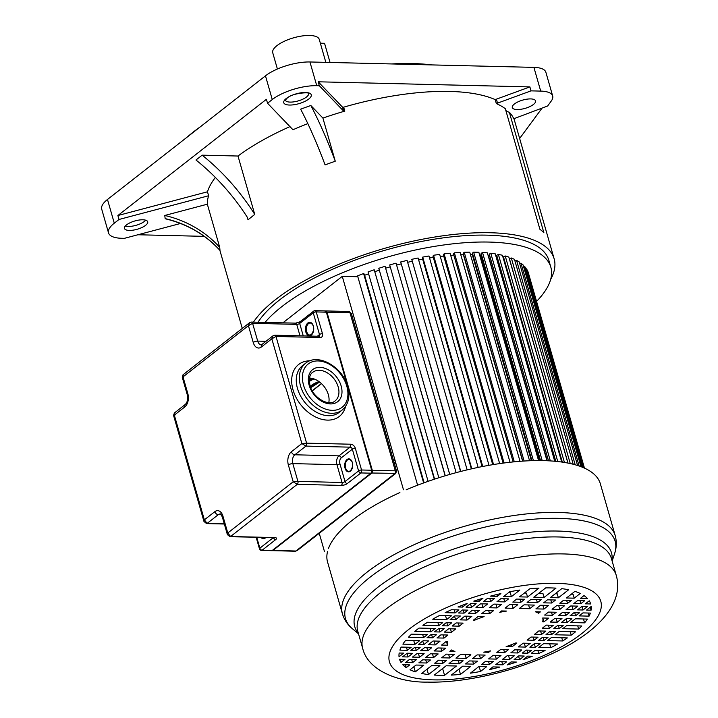 <?xml version="1.0" encoding="UTF-8"?>
<svg xmlns="http://www.w3.org/2000/svg" width="718" height="718" viewBox="0 0 718 718"><rect width="100%" height="100%" fill="white"/><g stroke="black" fill="none" stroke-linecap="round" stroke-linejoin="round"><path stroke-width="1.08" d="M310.822 105.483L300.636 109.163A107.063 18.462 -109.8 0 1 325.075 164.88L335.261 161.2A107.063 18.462 70.2 0 0 310.822 105.483L322.903 118.075A159.495 56.785 164 0 1 344.793 111.128L343.662 107.17L342.531 107.162L318.2 81.798L319.33 85.747L343.662 111.119L344.793 111.128M307.825 123.613A159.495 56.785 164 0 0 292.953 129.752L267.536 103.257L272.266 99.551A33.001 11.748 -16 0 1 316.746 85.684L319.33 85.747M513.765 118.748A159.495 56.785 164 0 0 509.331 112.232L543.894 232.776A159.495 56.785 164 0 0 539.891 229.257L505.328 108.714A159.495 56.785 164 0 0 496.326 103.572L531.015 90.863L540.708 91.096A29.905 10.644 -16 0 1 552.672 95.979A29.905 10.644 -16 0 1 551.289 100.987L547.646 105.986L513.765 118.748M531.015 90.863L529.875 86.905L495.196 99.614A159.495 56.785 164 0 0 343.662 107.17M335.261 161.2L322.903 118.075M289.946 126.619A159.495 56.785 164 0 0 237.999 156.03L254.737 214.413A170.417 119.601 52 0 0 202.153 155.169L237.999 156.03M202.153 155.169L195.978 159.997A170.417 119.601 -128 0 1 247.064 216.872L248.033 219.798L254.737 214.413M253.436 322.131A159.495 56.785 -16 0 1 275.353 299.738A159.495 56.785 -16 0 1 440.278 236.177A159.495 56.785 -16 0 1 554.143 258.803A159.495 56.785 -16 0 1 550.688 279.329M265.023 322.409A153.993 54.828 -16 0 1 281.662 306.757A153.993 54.828 -16 0 1 440.906 245.385A153.993 54.828 -16 0 1 550.841 267.231L548.857 260.32A153.993 54.828 164 0 0 438.922 238.475A153.993 54.828 164 0 0 279.679 299.837A153.993 54.828 164 0 0 258.004 322.238M215.364 177.436A159.495 56.785 164 0 0 207.475 191.796L117.887 215.526L119.017 219.475L114.288 223.181A33.001 11.748 -16 0 0 108.526 232.901L101.723 209.189A33.001 11.748 164 0 1 107.485 199.469L114.288 223.181M119.017 219.475L208.615 195.754L207.475 191.796M208.615 195.754A159.495 56.785 164 0 0 207.34 204.199L164.781 215.472L165.158 218.613A107.063 99.892 173.1 0 1 219.995 250.376L219.708 247.324L207.34 204.199M542.099 108.068L519.644 138.475M552.672 95.979L545.877 72.267A29.905 10.644 164 0 0 533.905 67.375L309.943 61.972A33.001 11.748 164 0 0 265.472 75.839L107.485 199.469M180.505 223.477L124.331 238.349L121.719 238.286A33.001 11.748 -16 0 1 108.526 232.901M137.919 234.759L204.226 236.357M220.004 250.447C205.411 234.598 187.227 224.061 165.445 218.819L165.158 218.613M145.592 225.335A12.098 4.308 164 0 0 147.702 221.763A12.098 4.308 164 0 0 139.068 220.049A12.098 4.308 164 0 0 126.556 224.869A12.098 4.308 164 0 0 124.447 228.441A12.098 4.308 164 0 0 133.081 230.155A12.098 4.308 164 0 0 145.592 225.335M219.708 247.324A107.063 99.892 -6.9 0 0 164.781 215.472M117.887 215.526L266.405 99.299L267.536 103.257M529.875 86.905L318.2 81.798M509.331 112.232A19.251 6.857 -16 0 1 505.777 110.267M514.411 103.993A12.098 4.308 164 0 0 512.293 107.556A12.098 4.308 164 0 0 520.936 109.271A12.098 4.308 164 0 0 533.447 104.451A12.098 4.308 164 0 0 535.556 100.888A12.098 4.308 164 0 0 526.922 99.174A12.098 4.308 164 0 0 514.411 103.993M431.742 64.916A162.789 57.961 164 0 0 391.678 63.947M200.475 126.7A162.789 57.961 164 0 0 193.429 131.933A162.789 57.961 164 0 0 187.075 137.183M325.837 62.358L319.268 39.427A24.197 8.616 164 0 0 301.991 35.99A24.197 8.616 164 0 0 276.969 45.638A24.197 8.616 164 0 0 272.741 52.764L277.399 69.018M320.345 43.197L324.554 43.304L330.047 62.457M550.841 267.231A153.993 54.828 -16 0 1 536.624 301.336M357.833 276.735L342.271 276.358L282.874 322.84M528.547 273.522L584.452 468.118M584.335 468.064L528.071 271.871L527.021 269.735L526.527 269.887M583.213 467.571L526.052 268.236L524.454 266.279L523.566 266.584M580.943 466.664L523.09 264.915L520.963 263.147L519.697 263.632M577.586 465.506L519.213 261.935L516.565 260.374L514.95 261.056M573.215 464.259L514.456 259.315L511.315 257.977L509.457 258.839L568.028 463.092M567.902 463.065L508.838 257.08L505.23 255.976L503.48 256.864L562.329 462.123M503.722 257.726L503.21 257.986M561.718 462.033L502.42 255.249L498.364 254.378L496.721 255.303L555.804 461.342M496.982 256.209L496.075 256.721M554.718 461.243L495.24 253.831L490.771 253.203L489.254 254.145L548.516 460.812M489.532 255.114L488.473 255.77A125.399 44.642 164 0 0 488.195 255.734M546.981 460.741L487.36 252.835L482.514 252.458L481.132 253.418L540.537 460.579M481.437 254.459L480.683 254.98A125.399 44.642 164 0 0 479.597 254.908M538.563 460.57L478.843 252.278L473.647 252.153L472.417 253.113L531.93 460.669M472.74 254.262L472.291 254.612A125.399 44.642 164 0 0 470.434 254.585M529.552 460.75L469.734 252.153L464.241 252.278L463.164 253.248L522.767 461.118M463.532 254.513L463.379 254.648A125.399 44.642 164 0 0 460.776 254.737M520.011 461.315L460.121 252.467L454.368 252.844L453.453 253.804L513.137 461.925M453.83 255.123A125.399 44.642 164 0 0 450.698 255.366M510.022 462.257L450.078 253.212L444.101 253.84L443.356 254.791L503.094 463.11M443.724 256.048A125.399 44.642 164 0 0 440.26 256.461M499.656 463.595L439.667 254.396L433.528 255.267L432.954 256.191L492.736 464.672M433.304 257.403A125.399 44.642 164 0 0 429.552 257.986M489.003 465.309L428.978 255.994L422.714 257.107L422.328 257.995L482.137 466.592M422.66 259.18A125.399 44.642 164 0 0 418.648 259.943M478.143 467.4L418.091 258.004L411.746 259.342L471.376 468.872M411.872 261.361A125.399 44.642 164 0 0 407.636 262.312M467.149 469.859L407.088 260.401L400.716 261.962L460.543 471.502M401.021 263.919A125.399 44.642 164 0 0 396.596 265.077M456.127 472.659L396.058 263.174L389.694 264.942L449.764 474.436M449.719 474.445L389.694 264.942M390.188 266.854A125.399 44.642 164 0 0 385.745 268.164M445.277 475.756L385.072 266.306L378.781 268.272L438.842 477.748M379.328 270.174A125.399 44.642 164 0 0 375.083 271.575M434.596 479.121L374.222 269.771L368.047 271.907L428.099 481.338M368.594 273.836A125.399 44.642 164 0 0 364.636 275.29M424.123 482.765L364.295 274.123L363.586 273.531L357.573 275.838L417.607 485.197M342.271 276.358L403.471 489.775M324.482 551.595L319.241 533.312M527.021 269.735L583.824 467.831M524.454 266.279L582.038 467.086M520.963 263.147L579.13 466.009M516.565 260.374L575.181 464.788M511.315 257.977L570.263 463.559M505.23 255.976L564.429 462.446M498.364 254.378L557.769 461.539M490.771 253.203L550.329 460.911M488.473 255.77L547.251 460.75M482.514 252.458L542.198 460.597M480.683 254.98L539.631 460.57M473.647 252.153L533.429 460.633M472.291 254.612L531.383 460.687M464.241 252.278L524.104 461.028M463.379 254.648L522.587 461.127M454.368 252.844L514.294 461.818M444.101 253.84L504.072 462.984M433.528 255.267L493.535 464.537M422.714 257.107L482.747 466.476M411.746 259.342L471.798 468.782M400.716 261.962L460.776 471.439M385.072 266.306L445.142 475.792M374.222 269.771L434.282 479.229M363.586 273.531L423.638 482.945M481.679 664.33L489.425 664.518L493.266 661.511L485.53 661.323L481.679 664.33M465.542 663.944L473.593 664.141L477.443 661.125L469.384 660.937L465.542 663.944M449.01 663.549L459.296 663.791L463.137 660.784L452.861 660.533L449.01 663.549M434.713 663.199L442.764 663.396L446.605 660.38L438.554 660.192L434.713 663.199M418.881 662.822L426.627 663.001L430.468 659.995L422.731 659.806L418.881 662.822M405.58 662.499L412.59 662.669L416.431 659.654L409.422 659.483L405.58 662.499M400.976 662.382L404.97 659.375L399.54 659.25A99.506 35.424 164 0 0 400.976 662.382L400.088 659.259M514.097 659.537L519.581 659.663L524.212 656.037L518.737 655.902L514.097 659.537M502.636 659.259L509.645 659.429L514.276 655.794L507.276 655.624L502.636 659.259M488.599 658.918L496.335 659.106L500.976 655.471L493.239 655.292L488.599 658.918M472.462 658.532L480.513 658.72L485.153 655.094L477.102 654.897L472.462 658.532M455.93 658.128L466.206 658.379L470.846 654.744L460.57 654.502L455.93 658.128M441.624 657.787L449.683 657.984L454.323 654.349L446.264 654.152L441.624 657.787M425.801 657.401L433.546 657.589L438.177 653.963L430.441 653.775L425.801 657.401M412.5 657.087L419.5 657.248L424.141 653.622L417.14 653.452L412.5 657.087M402.565 656.844L408.048 656.979L412.688 653.344L407.205 653.209L402.565 656.844M399.037 656.755L403.722 653.129L399.172 653.021A99.506 35.424 164 0 0 399.037 656.755M522.336 653.084L527.82 653.218L531.652 650.221L526.168 650.086L522.336 653.084M510.884 652.806L517.884 652.976L521.717 649.978L514.707 649.808L510.884 652.806M496.847 652.465L504.583 652.653L508.407 649.655L500.67 649.476L496.847 652.465M434.049 650.948L441.785 651.136L445.618 648.148L437.872 647.959L434.049 650.948M420.748 650.634L427.748 650.795L431.581 647.807L424.571 647.636L420.748 650.634M410.813 650.391L416.287 650.526L420.12 647.528L414.636 647.394L410.813 650.391M399.899 650.131L407.33 650.311L411.154 647.313L401.183 647.071A99.506 35.424 164 0 0 399.899 650.131M529.866 647.196L535.341 647.331L540.124 643.588L534.641 643.454L529.866 647.196M518.405 646.918L525.405 647.089L530.189 643.346L523.18 643.175L518.405 646.918M428.269 644.746L435.27 644.917L440.053 641.174L433.044 641.003L428.269 644.746M418.334 644.504L423.808 644.638L428.592 640.896L423.108 640.761L418.334 644.504M402.879 644.136L414.851 644.423L419.635 640.68L405.661 640.339A99.506 35.424 164 0 0 402.879 644.136M538.581 640.375L544.065 640.51L547.978 637.44L542.494 637.306L538.581 640.375M527.12 640.097L534.129 640.268L538.042 637.198L531.033 637.037L527.12 640.097M436.984 637.925L443.993 638.087L447.906 635.026L440.897 634.856L436.984 637.925M427.048 637.683L432.532 637.817L436.445 634.748L430.962 634.622L427.048 637.683M408.434 637.234L423.575 637.602L427.488 634.533L411.594 634.156A99.506 35.424 164 0 0 408.434 637.234M546.021 634.55L551.505 634.676L555.75 631.355L550.275 631.221L546.021 634.55M534.569 634.272L541.569 634.443L545.815 631.113L538.814 630.951L534.569 634.272M444.424 632.1L451.434 632.262L455.679 628.941L448.678 628.771L444.424 632.1M434.498 631.858L439.972 631.993L444.218 628.663L438.743 628.537L434.498 631.858M414.771 631.382L431.015 631.768L435.261 628.447L419.025 628.062A99.506 35.424 164 0 0 416.844 629.722A99.506 35.424 164 0 0 414.771 631.382M553.802 628.465L559.286 628.591L563.199 625.531L557.715 625.396L553.802 628.465M542.341 628.187L549.351 628.358L553.264 625.288L546.254 625.118L542.341 628.187M452.205 626.006L459.215 626.177L463.128 623.116L456.118 622.946L452.205 626.006M442.27 625.773L447.754 625.899L451.667 622.838L446.183 622.703L442.27 625.773M422.893 625.306L438.797 625.683L442.71 622.623L427.569 622.255A99.506 35.424 164 0 0 422.893 625.306M561.655 622.318L567.139 622.452L571.914 618.71L566.43 618.575L561.655 622.318M550.194 622.039L557.204 622.21L561.979 618.467L554.978 618.297L550.194 622.039M460.058 619.867L467.068 620.038L471.843 616.295L464.833 616.125L460.058 619.867M450.123 619.625L455.607 619.76L460.382 616.017L454.907 615.882L450.123 619.625M432.676 619.203L446.65 619.544L451.425 615.802L439.443 615.514A99.506 35.424 164 0 0 432.676 619.203M570.128 615.685L575.612 615.82L579.435 612.822L573.951 612.687L570.128 615.685M558.667 615.407L565.676 615.577L569.5 612.58L562.499 612.409L558.667 615.407M544.63 615.066L552.375 615.254L556.199 612.266L548.462 612.077L544.63 615.066M481.832 613.558L489.577 613.737L493.401 610.749L485.664 610.56L481.832 613.558M468.531 613.235L475.54 613.405L479.364 610.408L472.363 610.237L468.531 613.235M458.596 612.992L464.079 613.127L467.903 610.129L462.428 609.995L458.596 612.992M445.151 612.669L455.122 612.912L458.946 609.914L451.514 609.735A99.506 35.424 164 0 0 445.151 612.669M458.003 606.979L462.554 607.096L467.149 603.461A99.506 35.424 164 0 0 458.003 606.979M476.151 603.676L470.667 603.551L466.036 607.177L471.511 607.311L476.151 603.676M487.612 603.955L480.602 603.784L475.962 607.419L482.972 607.59L487.612 603.955M501.649 604.296L493.903 604.107L489.272 607.733L497.009 607.922L501.649 604.296M517.786 604.682L509.735 604.493L505.095 608.119L513.146 608.317L517.786 604.682M534.318 605.086L524.032 604.834L519.401 608.46L529.678 608.711L534.318 605.086M548.615 605.427L540.564 605.229L535.924 608.864L543.984 609.061L548.615 605.427M564.447 605.812L556.701 605.624L552.061 609.25L559.807 609.438L564.447 605.812M577.748 606.127L570.738 605.965L566.107 609.591L573.108 609.761L577.748 606.127M587.683 606.369L582.199 606.234L577.559 609.869L583.043 610.004L587.683 606.369M573.817 603.56L580.817 603.721L584.667 600.715L577.658 600.544L573.817 603.56M559.78 603.219L567.516 603.407L571.366 600.392L563.621 600.212L559.78 603.219M543.643 602.833L551.693 603.021L555.535 600.015L547.484 599.817L543.643 602.833M527.111 602.429L537.387 602.68L541.237 599.665L530.952 599.422L527.111 602.429M512.805 602.088L520.855 602.276L524.705 599.27L516.655 599.072L512.805 602.088M496.982 601.702L504.718 601.89L508.568 598.884L500.823 598.695L496.982 601.702M483.681 601.379L490.681 601.549L494.531 598.543L487.522 598.372L483.681 601.379M473.79 601.145L479.22 601.271L482.927 598.265A99.506 35.424 164 0 0 473.79 601.145M499.827 667.058L492.88 666.896L489.38 669.625A99.506 35.424 164 0 0 499.827 667.058M470.389 673.17A99.506 35.424 164 0 0 480.557 671.456L486.58 666.744L478.843 666.555L470.389 673.17M451.281 675.1A99.506 35.424 164 0 0 460.489 674.39L470.757 666.358L462.697 666.169L451.281 675.1M434.282 675.073A99.506 35.424 164 0 0 444.559 675.324L456.451 666.017L446.174 665.765L434.282 675.073M421.61 673.457A99.506 35.424 164 0 0 428.502 674.552L439.919 665.613L431.868 665.424L421.61 673.457M410.014 669.759A99.506 35.424 164 0 0 415.336 671.842L423.782 665.227L416.045 665.039L410.014 669.759M490.421 596.146L497.368 596.317L500.868 593.589A99.506 35.424 164 0 0 490.421 596.146M519.859 590.043A99.506 35.424 164 0 0 509.69 591.758L503.668 596.47L511.404 596.658L519.859 590.043M538.967 588.114A99.506 35.424 164 0 0 529.758 588.823L519.491 596.855L527.542 597.044L538.967 588.114M555.965 588.141A99.506 35.424 164 0 0 545.689 587.889L533.797 597.196L544.073 597.448L555.965 588.141M568.638 589.756A99.506 35.424 164 0 0 561.745 588.661L550.329 597.6L558.38 597.789L568.638 589.756M580.234 593.454A99.506 35.424 164 0 0 574.912 591.372L566.466 597.986L574.203 598.175L580.234 593.454M495.716 664.671L502.726 664.841L506.567 661.834L499.566 661.664L495.716 664.671M587.45 598.489A99.506 35.424 164 0 0 583.994 595.59L580.503 598.327L587.45 598.489M402.798 664.724A99.506 35.424 164 0 0 406.253 667.623L409.745 664.886L402.798 664.724M589.263 600.831L585.278 603.829L590.708 603.964A99.506 35.424 164 0 0 589.263 600.831M591.21 606.459L586.525 610.085L591.076 610.192A99.506 35.424 164 0 0 591.21 606.459M590.349 613.082L582.917 612.903L579.085 615.9L589.065 616.143A99.506 35.424 164 0 0 590.349 613.082M587.369 619.078L575.396 618.79L570.613 622.533L584.587 622.865A99.506 35.424 164 0 0 587.369 619.078M581.813 625.979L566.673 625.611L562.759 628.681L578.654 629.058A99.506 35.424 164 0 0 581.813 625.979M575.468 631.831L559.232 631.436L554.987 634.766L571.223 635.152A99.506 35.424 164 0 0 573.404 633.491A99.506 35.424 164 0 0 575.468 631.831M567.346 637.907L551.451 637.53L547.538 640.591L562.679 640.959A99.506 35.424 164 0 0 567.346 637.907M557.572 644.01L543.598 643.669L538.823 647.412L550.805 647.699A99.506 35.424 164 0 0 557.572 644.01M545.097 650.544L535.125 650.302L531.302 653.299L538.733 653.479A99.506 35.424 164 0 0 545.097 650.544M532.244 656.234L527.694 656.117L523.099 659.752A99.506 35.424 164 0 0 532.244 656.234M516.457 662.068L511.019 661.942L507.321 664.949A99.506 35.424 164 0 0 516.457 662.068M501.487 610.937L499.746 612.31A49.497 17.627 -16 0 1 506.558 611.063L501.487 610.937M540.376 611.88L535.305 611.754A49.497 17.627 -16 0 1 538.626 613.244L540.376 611.88M473.359 620.181L474.607 620.217A49.497 17.627 -16 0 1 484.103 616.591L478.143 616.448L473.359 620.181M548.678 618.144L542.718 618.001A49.497 17.627 -16 0 1 542.655 621.86L543.903 621.887L548.678 618.144M441.57 645.069L447.529 645.213A49.497 17.627 -16 0 1 447.592 641.353L446.345 641.327L441.57 645.069M516.888 643.032L515.641 642.996A49.497 17.627 -16 0 1 506.145 646.622L512.105 646.765L516.888 643.032M449.872 651.334L454.943 651.459A49.497 17.627 -16 0 1 451.622 649.97L449.872 651.334M488.761 652.267L490.502 650.903A49.497 17.627 -16 0 1 483.69 652.15L488.761 652.267L488.482 651.316M612.149 561.09L614.599 553.623A140.261 49.937 164 0 0 559.493 518.369A140.261 49.937 164 0 0 558.999 518.36A140.261 49.937 164 0 0 398.831 558.828A140.261 49.937 164 0 0 352.484 628.788C347.593 624.786 344.245 619.813 342.423 613.863A141.895 50.52 -16 0 1 409.924 546.631A141.895 50.52 -16 0 1 558.424 512.464A141.895 50.52 -16 0 1 558.936 512.472A141.895 50.52 -16 0 1 615.218 535.646L600.356 483.806A141.895 50.52 164 0 0 543.562 460.624A141.895 50.52 164 0 0 406.137 489.847M399.908 492.566A141.895 50.52 164 0 0 328.476 548.462M327.498 551.666A141.895 50.52 164 0 0 327.561 562.032L342.423 613.863M571.223 635.152L570.236 631.705M562.679 640.959L561.763 637.772M550.805 647.699L549.692 643.822M538.733 653.479L537.836 650.373M591.076 610.192L590.214 607.195M589.065 616.143L588.168 613.028M584.587 622.865L583.474 618.988M578.654 629.058L577.748 625.881M583.043 610.004L582.011 606.387M575.612 615.82L574.723 612.705M567.139 622.452L566.098 618.835M559.286 628.591L558.371 625.414M551.505 634.676L550.518 631.23M544.065 640.51L543.149 637.324M535.341 647.331L534.309 643.714M527.82 653.218L526.931 650.104M519.581 659.663L518.54 656.055M466.206 658.379L465.129 654.61M459.296 663.791L458.398 660.668M442.62 668.548L444.559 675.324M480.513 658.72L479.436 654.96M473.593 664.141L472.695 661.018M458.964 669.086L460.489 674.39M512.105 646.765L511.512 644.683M504.583 652.653L503.695 649.548M496.335 659.106L495.258 655.337M489.425 664.518L488.527 661.395M479.148 666.564L480.557 671.456M580.817 603.721L579.929 600.598M573.108 609.761L572.031 605.992M565.676 615.577L564.788 612.472M557.204 622.21L556.091 618.324M549.351 628.358L548.435 625.172M541.569 634.443L540.582 630.987M534.129 640.268L533.214 637.09M525.405 647.089L524.293 643.202M517.884 652.976L516.996 649.871M509.645 659.429L508.559 655.66M502.726 664.841L501.828 661.718M574.203 598.175L573.072 594.217L571.331 594.181M567.516 603.407L566.619 600.284M559.807 609.438L558.73 605.669M552.375 615.254L551.487 612.149M543.903 621.887L542.79 618.01M538.222 611.826L538.626 613.244M558.38 597.789L557.24 593.84L555.193 593.786M551.693 603.021L550.796 599.898M543.984 609.061L542.898 605.292M544.073 597.448L542.943 593.49L538.662 593.391M537.387 602.68L536.49 599.557M529.678 608.711L528.601 604.942M527.542 597.044L526.411 593.095L524.355 593.041M520.855 602.276L519.967 599.153M513.146 608.317L512.069 604.547M474.607 620.217L474.374 619.392M511.404 596.658L510.274 592.709L508.532 592.664M504.718 601.89L503.83 598.767M497.009 607.922L495.932 604.152M489.577 613.737L488.689 610.632M405.437 664.787L406.253 667.623M412.59 662.669L411.692 659.546M419.5 657.248L418.423 653.488M427.748 650.795L426.86 647.69M435.27 644.917L434.157 641.03M443.993 638.087L443.078 634.909M451.434 632.262L450.446 628.815M459.215 626.177L458.299 623M467.068 620.038L465.955 616.152M475.54 613.405L474.652 610.291M482.972 607.59L481.895 603.82M490.681 601.549L489.784 598.426M497.368 596.317L496.856 594.522M441.785 651.136L440.897 648.031M433.546 657.589L432.46 653.82M426.627 663.001L425.729 659.878M413.873 666.735L415.336 671.842M447.529 645.213L446.416 641.327M449.683 657.984L448.597 654.215M442.764 663.396L441.866 660.273M426.986 669.248L428.502 674.552M479.22 601.271L478.726 599.539M471.511 607.311L470.478 603.694M464.079 613.127L463.191 610.013M455.607 619.76L454.566 616.143M447.754 625.899L446.838 622.721M439.972 631.993L438.985 628.537M432.532 637.817L431.617 634.631M423.808 644.638L422.776 641.021M416.287 650.526L415.399 647.412M408.048 656.979L407.007 653.362M401.129 662.391L400.231 659.268M462.554 607.096L462.06 605.373M455.122 612.912L454.234 609.797M446.65 619.544L445.537 615.658M438.797 625.683L437.881 622.506M431.015 631.768L430.028 628.322M423.575 637.602L422.66 634.416M414.851 644.423L413.739 640.537M407.33 650.311L406.442 647.196M183.467 377.399L183.036 374.76L249.523 322.732L248.419 325.685L252.583 323.315L257.69 341.095A6.597 4.075 -88.6 0 0 261.226 344.802L261.908 344.496A3.303 2.316 52 0 0 261.343 347.027A9.899 6.112 -88.6 0 1 253.239 342.486L248.419 325.685L183.009 376.878L187.829 393.67A3.303 1.176 -16 0 0 187.245 394.649C188.143 398.804 187.524 402.044 185.388 404.378L174.366 413.003M299.998 335.818L296.722 324.374L295.619 323.154L300.061 321.763A2.199 1.544 52 0 0 299.684 323.45A2.199 0.781 -16 0 1 297.189 324.356A2.199 0.781 -16 0 1 296.722 324.374L252.583 323.315A2.199 1.355 91.4 0 0 251.408 322.077L295.744 323.145M295.152 323.369L297.189 324.356M274.77 335.216A2.199 1.355 91.4 0 1 274.814 335.216L272.93 335.871L271.835 338.824L275.999 336.446L306.595 443.159L301.865 443.553L291.373 451.766A3.303 2.316 52 0 0 294.82 454.79A6.597 4.075 -88.6 0 0 292.818 463.613L297.916 481.401L293.186 481.796L297.252 484.345L230.604 536.499L227.777 532.989L222.957 516.188A3.303 1.176 164 0 0 222.383 517.166C221.108 514.483 220.372 513.433 220.157 513.998A6.597 4.075 -88.6 0 0 218.299 514.671L207.188 523.368L204.361 519.85L203.975 521.474L206.569 523.584A2.199 1.355 91.4 0 1 206.524 523.584M174.797 415.641L174.357 413.003L173.568 415.444L203.975 521.483M261.343 347.027L271.835 338.824L301.865 443.553L305.931 446.102L294.82 454.79L338.95 455.858L350.061 447.161L305.931 446.102A2.199 1.355 91.4 0 0 306.595 443.159L350.725 444.218L350.061 447.161A2.199 1.544 52 0 1 350.51 447.233L350.725 444.218M320.12 337.514L319.519 336.5A2.199 1.355 -88.6 0 0 319.375 336.401A2.199 1.355 -88.6 0 0 318.945 336.275L274.814 335.216A2.199 1.355 91.4 0 1 275.999 336.446L320.12 337.514A4.398 3.087 52 0 0 322.454 333.646A2.199 0.781 -16 0 0 319.492 334.57L313.263 312.833A2.199 1.544 -128 0 1 313.631 311.136L300.061 321.763M291.373 451.766A9.899 6.112 -88.6 0 0 288.367 465.004L293.186 481.796L227.777 532.989L227.382 534.614L229.984 536.723A2.199 1.355 91.4 0 1 229.939 536.723M256.182 537.351L259.467 548.83A2.199 0.781 -16 0 1 259.853 548.184A2.199 1.544 52 0 0 262.151 550.203L271.655 550.67A2.199 1.355 -88.6 0 0 272.275 550.446L371.009 473.18L360.885 472.938L347.315 483.555A4.398 1.562 164 0 1 341.373 485.404L342.028 484.39A2.199 1.355 -88.6 0 0 342.082 484.165A2.199 1.355 -88.6 0 0 342.046 482.469L336.948 464.681A6.597 4.075 91.4 0 1 338.95 455.858A2.199 1.544 -128 0 1 341.247 457.878A4.398 2.71 91.4 0 0 339.91 463.756A2.199 0.781 -16 0 1 336.948 464.681L292.818 463.613A3.303 1.176 164 0 0 288.367 465.004M309.503 378.036A18.147 12.736 -128 0 1 328.332 394.676A18.147 12.736 -128 0 1 328.781 402.663M271.655 550.67L261.531 550.428A2.199 1.355 91.4 0 0 262.151 550.203L275.73 539.577A4.398 1.571 164 0 0 274.958 537.576L274.204 537.782M395.824 473.377L371.278 473.009M272.553 550.284L295.897 551.02L394.64 473.754A2.199 1.355 -88.6 0 0 395.304 470.811L349.971 312.716L351.389 313.595L396.524 471.008L395.735 473.449L297.171 550.589L295.277 551.236A2.199 1.355 -88.6 0 0 295.897 551.02L297.189 550.562M371.825 470.353L395.304 470.811L395.762 471.331M394.685 464.591A4.398 2.71 -88.6 0 0 394.972 460.139L360.974 341.571A4.398 2.71 -88.6 0 0 358.704 339.111M312.204 378.242L311.145 378.808A7.71 4.757 -88.6 0 0 311.406 378.745L312.339 378.323M314.116 378.969A53.895 33.252 -88.6 0 0 313.64 379.158L311.998 379.912A53.895 33.252 -88.6 0 0 309.305 381.473M286.267 98.492A14.297 5.089 164 0 0 289.498 105.043A14.297 5.089 164 0 0 308.767 99.03A14.297 5.089 164 0 0 305.545 92.487A14.297 5.089 164 0 0 286.267 98.492M285.342 100.188A12.098 4.308 164 0 0 294.048 101.821A12.098 4.308 164 0 0 306.469 97.02A12.098 4.308 164 0 0 308.605 93.519M495.196 99.614L496.326 103.572M247.315 217.285L248.033 219.798M272.266 99.551L265.472 75.839M309.943 61.972L316.746 85.684M540.708 91.096L533.905 67.375M496.47 99.488L497.601 103.446M343.662 111.119L342.531 107.162M125.291 226.053A12.098 4.308 164 0 0 144.462 221.377A12.098 4.308 164 0 0 145.727 220.193M557.392 583.357A109.926 39.14 164 0 0 556.8 583.348A109.926 39.14 -16 0 0 408.856 629.354A109.926 39.14 -16 0 0 432.855 679.856A109.926 39.14 164 0 0 433.448 679.865A109.926 39.14 -16 0 0 581.392 633.859A109.926 39.14 -16 0 0 557.392 583.357M564.186 553.946A131.933 46.975 -16 0 1 616.277 575.477L611.413 558.523A131.933 46.975 164 0 0 558.604 536.965A131.933 46.975 164 0 0 558.119 536.956A131.933 46.975 164 0 0 420.272 568.853A131.933 46.975 164 0 0 357.779 631.248L362.644 648.21A131.933 46.975 -16 0 1 425.397 585.691A131.933 46.975 -16 0 1 563.468 553.928A131.933 46.975 -16 0 1 564.186 553.946M358.336 633.195A133.566 47.55 -16 0 1 409.475 567.534A133.566 47.55 -16 0 1 557.545 531.051A133.566 47.55 -16 0 1 558.039 531.06A133.566 47.55 -16 0 1 611.969 560.462M251.354 322.077A2.199 1.355 91.4 0 1 251.408 322.077L249.514 322.732M314.421 310.894A2.199 1.355 91.4 0 1 315.04 310.67A2.199 1.355 91.4 0 1 316.225 311.908A2.199 0.781 164 0 0 313.263 312.833L299.684 323.45L303.256 335.898M317.356 336.239L319.492 334.57A2.199 1.544 -128 0 1 319.115 336.257L318.945 336.275M311.316 335.037A6.713 4.137 -88.6 0 0 311.702 334.696A6.713 4.137 -88.6 0 0 313.254 325.748A6.713 4.137 -88.6 0 0 307.86 322.983A6.713 4.137 -88.6 0 0 307.475 323.324A6.713 4.137 -88.6 0 0 305.922 332.272A6.713 4.137 -88.6 0 0 311.316 335.037M350.958 444.236A4.398 3.087 52 0 1 355.32 448.256L361.558 469.994L371.682 470.236L326.484 312.204L316.225 311.908L322.454 333.646M371.197 473L371.009 473.18A2.199 1.355 -88.6 0 0 371.682 470.236L326.349 312.151A2.199 1.355 -88.6 0 0 325.164 310.912L315.04 310.67A2.199 2.199 0 0 0 313.631 311.136M185.388 404.378A3.303 2.316 -128 0 0 184.822 406.909L174.33 415.121L204.361 519.85L214.853 511.647A9.899 6.112 -88.6 0 1 222.957 516.188M184.822 406.909A9.899 6.112 -88.6 0 0 187.829 393.67M309.916 360.822A33.001 23.155 52 0 0 292.908 389.416A33.001 23.155 -128 0 0 293.034 389.874A33.001 23.155 52 0 0 320.183 418.845A33.001 23.155 52 0 0 345.582 406.397M253.239 342.486A3.303 1.176 -16 0 1 257.69 341.095L265.992 341.301M371.682 470.236L371.753 470.389A1.867 1.158 -88.6 0 1 371.529 472.489M325.164 310.912L326.484 312.204L371.816 470.29L371.134 473.144L272.463 550.302M256.757 537.369L259.853 548.184L273.172 537.764M261.047 537.468A6.713 4.137 -88.6 0 0 265.256 538.033A6.713 4.137 -88.6 0 0 265.642 537.683A6.713 4.137 -88.6 0 0 265.741 537.585M224.348 524.014L206.569 523.584A2.199 1.355 91.4 0 0 207.188 523.368L224.276 523.772M221.207 514.743L218.299 514.671A3.303 2.316 -128 0 1 214.853 511.647M274.734 537.567L229.984 536.723A2.199 1.355 91.4 0 0 230.604 536.499L274.958 537.576M341.373 485.404L297.252 484.345A2.199 1.355 91.4 0 0 297.916 481.401L342.046 482.469A2.199 0.781 -16 0 0 345.017 481.545L358.587 470.918A2.199 0.781 -16 0 1 361.558 469.994A2.199 1.355 91.4 0 1 360.885 472.938A2.199 1.544 -128 0 1 358.587 470.918L352.358 449.181A2.199 1.544 52 0 0 350.51 447.233M355.32 448.256A2.199 0.781 164 0 0 352.358 449.181L341.247 457.878M339.91 463.756L345.017 481.545A2.199 1.544 52 0 0 347.315 483.564M347.018 459.529A6.489 4.003 -88.6 0 0 346.641 459.87A6.489 4.003 -88.6 0 0 345.143 468.513A6.489 4.003 -88.6 0 0 350.357 471.188A6.489 4.003 -88.6 0 0 350.734 470.855A6.489 4.003 -88.6 0 0 352.233 462.212A6.489 4.003 -88.6 0 0 347.018 459.529M351.982 461.557A6.049 3.734 -88.6 0 0 349.181 459.323A6.049 3.734 -88.6 0 0 347.476 459.933A6.049 3.734 -88.6 0 0 347.126 460.247A6.049 3.734 -88.6 0 0 345.412 466.996A6.049 3.734 -88.6 0 0 348.885 471.421A6.049 3.734 -88.6 0 0 350.348 470.972M338.025 386.374A18.147 12.736 52 0 0 312.743 372.31C309.611 374.249 308.713 378.682 310.032 385.611C313.012 398.059 329.203 406.819 335.109 400.895A18.147 12.736 52 0 0 338.205 386.948A18.147 12.736 52 0 0 338.025 386.374M341.167 386.024A20.346 14.279 52 0 0 319.914 367.365A20.346 14.279 52 0 0 309.153 385.252A20.346 14.279 52 0 0 330.397 403.92A20.346 14.279 52 0 0 341.167 386.024M303.526 385.117A27.499 19.296 -128 0 1 318.074 360.939A27.499 19.296 -128 0 1 346.794 386.158A27.499 19.296 -128 0 1 332.237 410.346A27.499 19.296 -128 0 1 303.526 385.117M300.447 385.638A29.698 20.84 -128 0 1 305.617 363.218C318.02 352.574 342.818 367.086 347.674 386.526C350.348 396.632 348.535 404.458 342.226 409.996A29.698 20.84 -128 0 1 300.564 386.042A29.698 20.84 -128 0 1 300.447 385.638M305.617 363.218L302.538 365.633A29.698 20.84 52 0 0 297.36 388.052A29.698 20.84 52 0 0 297.476 388.456A29.698 20.84 52 0 0 339.138 412.41L342.226 409.996M262.393 537.504A6.049 3.734 -88.6 0 0 263.901 538.06A6.049 3.734 -88.6 0 0 265.247 537.692M309.961 335.073L311.433 334.534C316.459 327.013 311.827 323.333 310.257 322.974A6.049 3.734 -88.6 0 0 308.552 323.585A6.049 3.734 -88.6 0 0 308.201 323.899A6.049 3.734 -88.6 0 0 306.487 330.648A6.049 3.734 -88.6 0 0 309.961 335.073A6.049 3.734 -88.6 0 0 311.316 334.696M275.73 539.577A2.199 1.544 -128 0 1 273.504 537.773M325.487 310.975A2.199 1.355 91.4 0 1 325.775 310.93L348.795 311.486A2.199 1.355 -88.6 0 1 349.971 312.716L326.95 312.168L372.283 470.254A2.199 1.355 91.4 0 1 371.619 473.198L272.885 550.464A2.199 1.355 91.4 0 1 272.266 550.688A2.199 1.355 91.4 0 1 271.978 550.625M324.994 311.199L325.775 310.93A2.199 1.355 91.4 0 1 326.95 312.168L326.502 312.267M393.401 460.094L394.972 460.139M360.974 341.571L359.404 341.535M312.204 390.763L321.404 383.565M313.452 378.745L313.64 379.158A8.796 5.43 -88.6 0 0 313.954 378.916M309.323 379.346A8.796 5.43 -88.6 0 0 311.998 379.912L311.145 378.808A7.701 4.757 -88.6 0 1 310.167 378.835A7.701 4.757 -88.6 0 1 309.404 378.628L310.167 378.835M311.074 378.7A7.593 4.685 91.4 0 1 309.413 378.548M319.025 381.599A50.601 31.224 -88.6 0 0 310.732 385.952A50.601 31.224 -88.6 0 0 310.472 386.158A50.601 31.224 -88.6 0 0 310.248 386.338M310.67 387.514A50.601 31.224 91.4 0 1 312.465 385.997A50.601 31.224 91.4 0 1 319.582 382.021M309.431 378.431A7.476 4.613 -88.6 0 0 311.827 378.314M309.458 378.296A7.368 4.541 -88.6 0 0 310.84 378.512A7.368 4.541 -88.6 0 0 311.711 378.296L310.84 378.512M285.324 100.125L287.056 98.249C291.921 92.864 310.427 91.922 308.623 93.546L308.587 93.448M554.143 258.803L513.962 118.667M242.262 328.413L219.861 250.295M362.644 648.21C367.975 671.501 400.779 682.683 427.255 682.1C462.715 683.078 509.69 672.622 547.206 655.83C592.79 636.058 624.947 606.037 616.277 575.477M358.515 633.823L352.484 628.788M615.218 535.646C616.825 541.65 616.618 547.646 614.599 553.623M272.93 335.862L261.908 344.496M259.467 548.83A2.199 2.199 0 0 0 261.531 550.428M222.383 517.166L227.382 534.614M349.181 459.323C350.896 459.753 355.455 463.361 350.429 470.855L348.885 471.421M265.364 537.522L263.901 538.06M183.036 374.76L182.246 377.192L187.245 394.649M271.951 550.634L295.277 551.236M351.389 313.595L348.795 311.486M321.511 383.663L312.276 390.888M319.627 382.048L310.741 387.693"/></g></svg>
